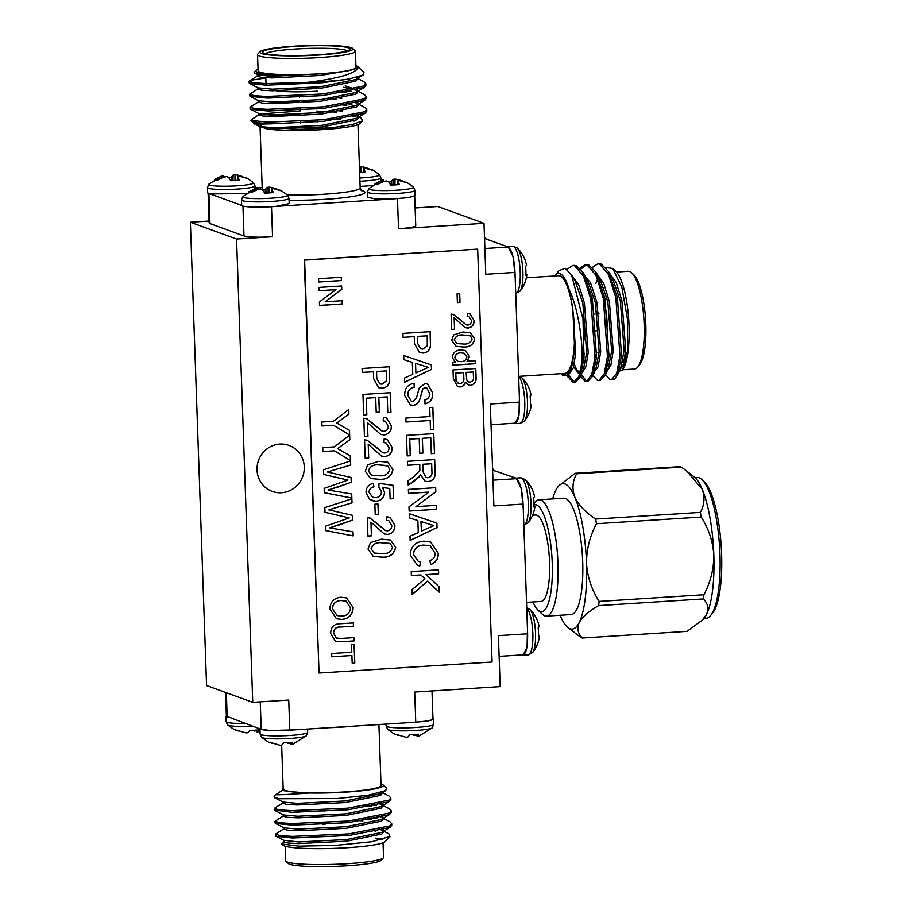 <?xml version="1.0" encoding="UTF-8"?>
<svg xmlns="http://www.w3.org/2000/svg" width="912" height="912" viewBox="0 0 912 912"><rect width="100%" height="100%" fill="white"/><g stroke="black" fill="none" stroke-linecap="round" stroke-linejoin="round"><path stroke-width="1.37" d="M484.888 248.52L508.132 247.038C511.871 249.706 514.163 258.164 515.018 272.414L485.777 274.273L483.998 223.303L437.828 206.511L415.131 207.947M271.502 206.705L272.551 236.755L236.561 239.035L190.391 222.243L206.568 685.55L252.749 702.343L288.739 700.063L289.788 730.17C275.732 730.9 266.201 730.637 261.22 729.383L226.381 716.194M208.916 193.663L209.965 223.588L243.983 235.969L242.945 206.044M209.965 223.588A23.313 2.508 178 0 1 209.156 222.973L208.118 193.378M209.087 221.046L190.391 222.243M262.177 187.496L255.052 187.952M275.584 206.397L393.448 198.896M432.961 718.622L433.439 719.112L428.572 720.833L415.872 722.201L289.788 730.159M432.174 718.519C434.591 719.933 429.119 721.141 415.758 722.156L411.13 722.441M492.97 480.168L516.226 478.686C519.965 481.365 522.257 489.824 523.112 504.062L527.626 633.794C527.774 647.782 526.019 654.77 522.371 654.748M515.006 272.414L519.544 402.135C519.68 416.134 517.925 423.111 514.277 423.088M484.534 238.442L508.121 247.038M611.941 379.734A58.288 14.9 -93.6 0 0 612.625 379.745A58.288 14.9 -93.6 0 0 614.791 378.959L617.709 374.57L621.505 355.429L617.401 297.643L608.464 271.468L601.156 264.035L598.489 263.91M587.932 282.994L587.339 285.946M592.754 371.344L593.142 372.301M599.629 380.475L605.215 375.368L609.011 356.216L604.907 298.441L595.969 272.266L588.65 264.833L586.769 264.583L580.762 269.12M580.249 372.142L580.648 373.099M581.263 374.49L586.45 381.056L587.909 381.319L592.72 376.166L596.516 357.014L592.401 299.239L583.475 273.064L576.156 265.62L573.5 265.495M568.541 374.809L573.956 381.843L575.415 382.117L580.226 376.952L584.011 357.812L583.007 319.166A58.288 14.9 86.4 0 1 582.095 361.54C582.962 340.233 577.775 307.253 569.225 289.685A51.289 13.11 -93.6 0 0 555.089 275.435A51.289 13.11 -93.6 0 0 554.678 275.971M605.511 374.661L609.877 379.563L611.348 379.837L616.74 373.133L619.943 355.52L615.839 297.745L608.498 274.592L599.594 264.138L597.725 263.887L592.424 267.387M586.975 280.474L586.37 283.096M583.771 331.592L584.489 339.88M593.017 375.459L597.383 380.361L598.831 380.623L604.234 373.943L607.449 356.318L603.345 298.543L596.003 275.378L587.089 264.925L585.23 264.685L579.918 268.185M580.511 376.257L584.888 381.148L586.359 381.421L591.74 374.718L594.955 357.116L590.839 299.33L583.498 276.176L574.594 265.723L572.713 265.483L567.127 269.382M567.458 375.938L572.394 381.946L573.853 382.219L578.835 376.61L582.095 361.54M612.739 268.493L615.988 271.571A51.289 13.11 86.4 0 1 628.721 319.713A51.289 13.11 86.4 0 1 622.543 369.941L627.593 350.687L627.41 318.676L621.824 287.143L612.739 268.493L605.682 267.444M619.077 371.332L622.543 369.941M608.737 275.105A48.963 12.517 86.4 0 1 609.376 274.238M618.781 370.01L619.054 369.998A48.963 12.517 86.4 0 1 618.781 370.01A48.963 12.517 86.4 0 1 617.709 369.907M622.679 369.77L634.524 369.018A48.963 12.517 -93.6 0 0 637.716 367.069A48.963 12.517 -93.6 0 0 643.906 319.36A48.963 12.517 -93.6 0 0 631.72 272.825A48.963 12.517 -93.6 0 0 628.311 271.286L616.466 272.038M631.72 272.825L633.954 274.934A46.626 11.924 86.4 0 1 645.559 319.257A46.626 11.924 86.4 0 1 639.665 364.686L637.716 367.069M614.791 378.959L613.309 379.004M560.891 373.692A51.289 13.11 -93.6 0 0 561.359 374.171A51.289 13.11 -93.6 0 0 572.656 362.965L574.526 345.397L572.747 308.062L569.225 289.685M526.361 277.772L558.577 275.72A48.963 12.517 86.4 0 1 559.991 275.937A48.963 12.517 86.4 0 1 574.332 326.507A48.963 12.517 86.4 0 1 564.79 373.441L519.658 376.314M483.998 223.303L398.521 228.741L397.472 198.702M236.561 239.035L252.749 702.343M415.758 722.156L414.698 692.048L500.186 686.611L498.397 635.653L527.638 633.794M523.112 504.062L493.871 505.921L490.314 403.993L519.544 402.135M281.5 492.731A24.476 23.518 110 0 0 303.97 471.743A24.476 23.518 110 0 0 289.013 445.398A24.476 23.518 110 0 0 258.541 460.366A24.476 23.518 110 0 0 272.278 491.408A24.476 23.518 110 0 0 281.5 492.731M477.671 249.136L304.255 260.011L319.04 673.01L492.081 662.009L477.671 249.136L304.619 260.137L319.04 673.01M572.656 362.965L570.262 371.708L562.579 375.322L561.359 374.171M555.089 275.435L559.01 270.647L565.144 268.276L571.596 274.934L583.007 319.166M606.754 362.554A41.496 10.613 -93.6 0 0 608.623 360.092M599.834 280.588A41.496 10.613 -93.6 0 0 599.537 280.6A41.496 10.613 -93.6 0 0 598.363 280.942M592.105 297.836A41.496 10.613 -93.6 0 0 591.592 303.08M595.433 347.962A41.496 10.613 -93.6 0 0 596.813 352.579M596.528 356.877A36.833 9.416 86.4 0 1 595.137 354.688M589.802 294.724A36.833 9.416 86.4 0 1 590.623 291.715M602.98 296.867A36.833 9.416 86.4 0 1 607.289 326.382M597.223 311.585A10.727 2.747 86.4 0 1 598.933 313.477M617.413 370.99L619.282 369.748M617.709 374.57L620.958 366.852L624.15 350.254L620.331 300.835L612.659 278.707L608.464 271.468M610.584 275.618L607.574 272.768M598.42 277.145L595.832 283.472M595.684 355.646L596.391 358.405M604.918 371.788L606.788 370.534M605.215 375.368L608.464 367.65L611.644 351.052L607.837 301.633L600.164 279.505L595.969 272.266M598.09 276.416L595.08 273.566M585.926 277.932L585.059 279.676M582.905 355.213L583.885 359.191M592.424 372.575L594.293 371.332M592.72 376.166L595.969 368.448L599.15 351.85L595.342 302.419L587.67 280.303L583.475 273.064M585.595 277.214L582.574 274.364M573.637 366.681L578.345 373.19L579.576 373.418L581.799 372.13M580.226 376.952L583.463 369.235L586.655 352.636L582.848 303.217L575.176 281.09L571.596 274.934M570.262 371.708L574.161 353.434L574.526 345.397M619.294 370.796L623.352 364.435L625.712 350.162L621.893 300.732L616.204 282.503L609.182 272.699M599.116 278.776L598.295 280.759M606.799 371.594L610.858 365.233L613.206 350.949L609.398 301.53L603.71 283.301L596.676 273.497M586.621 279.574L585.8 281.557M583.361 349.649L584.273 354.244M593.632 372.529L598.112 366.795L600.712 351.747L596.904 302.328L590.474 282.526L582.061 273.429M574.252 364.116L576.68 369.634L580.351 373.247M581.81 373.179L585.857 366.818L588.217 352.545L584.41 303.115L578.71 284.886L571.687 275.082M569.077 374.045L573.272 367.889L575.723 353.332L572.747 308.062M485.127 238.659A22.469 5.746 -93.6 0 0 484.489 237.382M506.89 246.582L508.109 246.571L513.217 257.024L515.189 277.18M526.612 275.663L526.851 274.774C526.087 280.953 523.796 286.414 519.977 291.179L519.977 291.179A22.469 5.746 -93.6 0 0 522.793 269.325A22.469 5.746 -93.6 0 0 517.229 247.996L512.521 246.149L507.585 246.457M525.905 274.751L526.851 274.774L525.882 275.356A16.291 4.161 -93.6 0 0 525.563 266.407L526.52 265.312L526.201 263.842M519.384 397.37L518.962 415.633L514.972 423.658L513.741 423.271M531.377 404.518C530.613 410.674 528.322 416.146 524.503 420.911L524.503 420.911A22.469 5.746 -93.6 0 0 527.318 399.046A22.469 5.746 -93.6 0 0 521.755 377.716L518.643 375.995M531.137 405.384L531.388 404.495L530.408 405.088A16.291 4.161 -93.6 0 0 530.1 396.127L531.058 395.044L530.727 393.574M531.388 404.495L530.431 404.472M576.623 473.784L681.344 467.126A82.684 21.136 -93.6 0 0 679.999 466.648L575.29 473.305A82.684 21.136 86.4 0 1 576.623 473.784C572.508 481.217 571.915 489.003 574.834 497.143A72.857 18.628 -93.6 0 0 558.896 485.743A72.857 18.628 -93.6 0 0 555.841 490.234A72.857 18.628 -93.6 0 0 552.672 498.921M596.459 523.716L701.168 517.058A82.684 21.136 -93.6 0 0 700.348 512.396L595.627 519.053A82.684 21.136 86.4 0 1 596.459 523.716C589.836 536.131 586.519 549.32 586.507 563.285A72.857 18.628 -93.6 0 0 574.834 497.143C578.744 505.248 585.686 512.555 595.627 519.053M598.66 605.591L703.369 598.933A82.684 21.136 -93.6 0 0 703.882 594.761L599.173 601.418A82.684 21.136 86.4 0 1 598.66 605.591C589.095 611.04 582.608 616.683 579.211 622.531A72.857 18.628 -93.6 0 0 586.507 563.285C587.488 577.193 591.706 589.904 599.173 601.418M703.369 598.933C707.906 603.47 708.955 608.635 706.526 614.437L702.115 620.297L687.078 631.366L582.358 638.024A82.684 21.136 86.4 0 1 581.024 637.534L567.902 627.536A72.857 18.628 -93.6 0 0 579.211 622.531C576.772 628.334 577.832 633.498 582.358 638.024M701.168 517.058C708.635 528.572 712.853 541.283 713.834 555.191C713.822 569.156 710.505 582.346 703.882 594.761M681.344 467.126L686.804 471.139L702.149 489.049C705.067 497.188 704.463 504.974 700.348 512.396M575.29 473.305L558.896 485.743M534.01 503.663L535.287 502.102A58.288 14.9 86.4 0 1 539.083 499.787L563.821 498.214A58.288 14.9 86.4 0 1 582.711 561.906A58.288 14.9 86.4 0 1 571.22 614.551L546.482 616.124A58.288 14.9 86.4 0 1 542.412 614.3L537.943 610.082A53.626 13.714 -93.6 0 0 552.25 563.32A53.626 13.714 -93.6 0 0 534.01 504.883M560.071 615.258A72.857 18.628 -93.6 0 0 560.219 615.623A72.857 18.628 -93.6 0 0 567.902 627.536M492.617 470.102L516.203 478.23L521.311 488.672L523.283 508.828M514.961 478.241L516.215 478.686M499.126 656.366L522.861 654.862M493.221 470.318A22.469 5.746 -93.6 0 0 492.583 469.03M534.706 507.311L534.945 506.422C534.17 512.601 531.878 518.073 528.059 522.838L528.059 522.838A22.469 5.746 -93.6 0 0 530.887 500.973A22.469 5.746 -93.6 0 0 525.323 479.644L520.615 477.797L515.679 478.116M533.987 506.399L534.945 506.422L533.965 507.015A16.291 4.161 -93.6 0 0 533.657 498.055L534.614 496.972L534.284 495.501M527.478 629.029L527.056 647.292L523.066 655.306L521.835 654.93M539.231 637.043L539.471 636.154C538.707 642.333 536.416 647.794 532.597 652.559L532.597 652.559A22.469 5.746 -93.6 0 0 535.412 630.705A22.469 5.746 -93.6 0 0 529.849 609.376L526.726 607.643M538.525 636.12L539.471 636.154L538.502 636.736A16.291 4.161 -93.6 0 0 538.183 627.775L539.14 626.692L538.821 625.222M532.961 601.977A53.626 13.714 -93.6 0 0 537.943 610.082M532.631 515.2L535.538 515.018A43.32 11.069 86.4 0 1 549.571 562.351A43.32 11.069 86.4 0 1 541.033 601.464L526.543 602.387M539.083 499.787A58.288 14.9 86.4 0 1 557.973 563.479A58.288 14.9 86.4 0 1 546.482 616.124M686.804 471.139L694.454 477.124A72.857 18.628 86.4 0 1 702.149 489.049A72.857 18.628 86.4 0 1 713.834 555.191A72.857 18.628 86.4 0 1 706.526 614.437A72.857 18.628 86.4 0 1 703.471 618.917L702.115 620.297M703.984 618.37L706.059 618.245A70.52 18.035 -93.6 0 0 710.665 615.429A70.52 18.035 -93.6 0 0 719.967 554.542A70.52 18.035 -93.6 0 0 702.035 479.678A70.52 18.035 -93.6 0 0 697.11 477.478L695.035 477.603M702.035 479.678L704.269 481.787A68.195 17.431 86.4 0 1 721.609 554.177A68.195 17.431 86.4 0 1 712.614 613.058L710.665 615.429M276.541 834.936L275.481 835.791L275.948 836.293L292.57 837.991L348.794 835.517L389.823 827.515L391.761 825.292L391.453 824.494M371.777 819.535L365.404 818.965M276.085 822.077L275.036 822.92L275.504 823.422L292.125 825.121L348.338 822.647L389.378 814.644L391.305 812.421L391.009 811.623M371.332 806.664L364.948 806.094M283.096 802.925L274.991 807.884L274.58 810.061L291.669 812.25L347.894 809.776L388.922 801.773L390.86 799.55L390.564 798.752M274.352 796.803L274.603 797.681L279.767 798.73A58.288 6.259 178 0 1 274.102 796.244A58.288 6.259 178 0 1 274.421 795.56L282.652 790.054M283.997 828.666L275.424 834.184L280.007 835.597L292.513 836.384L348.737 833.91L389.766 825.907L391.704 823.684L389.789 821.655L383.382 818.315M376.895 818.531L371.72 817.927M283.552 815.795L274.979 821.313L279.562 822.738L292.068 823.513L348.281 821.039L389.321 813.037L391.248 810.814L389.344 808.784L382.926 805.444M376.451 805.661L371.275 805.057M274.523 808.442L279.106 809.867L291.612 810.643L347.837 808.169L388.865 800.166L390.803 797.943L388.888 795.914L382.481 792.574M375.413 838.174A51.289 5.518 178 0 1 382.789 839.473M389.971 836.441L385.035 841.673A51.289 5.518 178 0 1 334.248 848.365A51.289 5.518 178 0 1 283.108 845.23L281.751 843.976L299.147 846.142L335.548 845.401L371.879 841.708L389.971 836.441L388.865 833.807L383.827 831.185M375.425 838.618A48.963 5.267 178 0 1 381.284 839.849M285.182 846.211L285.684 860.78A48.963 5.267 -2 0 0 285.992 861.338A48.963 5.267 -2 0 0 334.795 864.337A48.963 5.267 -2 0 0 383.279 857.941A48.963 5.267 -2 0 0 383.553 857.371L383.04 842.791M383.279 857.941L381.045 860.312A46.626 5.016 178 0 1 334.875 866.4A46.626 5.016 178 0 1 288.386 863.55L285.992 861.338M284.453 841.537L281.751 843.976M283.13 787.672L282.401 788.595C281.614 790.054 285.445 791.206 293.903 792.026L309.271 792.984A51.289 5.518 -2 0 0 361.494 790.772A51.289 5.518 -2 0 0 383.051 784.89A51.289 5.518 -2 0 0 380.988 783.91M282.401 788.595L282.321 790.453L293.903 792.026M378.913 724.504L381.045 785.551A48.963 5.267 178 0 1 344.873 791.901A48.963 5.267 178 0 1 283.176 788.971L281.648 745.07M383.051 784.89L386.483 788.059L385.673 790.624L368.288 795.207L336.995 798.559L279.767 798.73M277.419 794.021C271.582 795.264 282.196 794.922 309.271 792.984M322.768 824.551A10.727 1.151 178 0 1 324.991 823.901M354.711 820.367A36.833 3.956 178 0 1 362.908 820.937M296.788 825.178L296.765 825.212A36.833 3.956 178 0 1 296.788 825.178A36.833 3.956 178 0 1 300.835 823.604M323.327 824.516A10.727 1.151 178 0 1 325.003 824.14M383.519 830.41L383.576 832.018L381.923 833.99L346.822 841.149L298.726 843.589L288.032 843.03L284.111 841.936L284.054 840.328L298.669 841.97L346.765 839.542L381.866 832.382L390.097 827.344M383.393 829.931L382.025 828.677M297.266 824.824L293.675 825.166M275.504 823.422L283.94 827.811L298.224 829.111L346.321 826.671L381.421 819.512L389.652 814.484M382.949 817.061L381.581 815.807M324.524 810.7L293.231 812.296M275.048 810.551L283.495 814.94L297.768 816.24L345.865 813.8L380.965 806.653L389.207 801.614M382.504 804.19L381.125 802.936M274.603 797.681L283.051 802.07L297.323 803.369L345.42 800.941L380.521 793.782L385.673 790.624M382.082 830.285L379.677 829.259M283.609 827.458L283.666 829.065L287.588 830.159L298.281 830.718L346.378 828.29L381.467 821.131L383.131 819.147L383.074 817.54M381.638 817.414L379.221 816.388M283.165 814.587L283.222 816.194L287.132 817.289L297.825 817.847L345.922 815.419L381.022 808.26L382.675 806.276L382.618 804.669M381.182 804.544L378.776 803.529M282.709 801.716L282.766 803.324L286.687 804.418L297.38 804.977L345.477 802.549L380.578 795.389L382.231 793.406L382.174 791.798M432.288 727.799L418.676 736.212L417.092 736.417L418.562 734.228A16.291 1.756 -2 0 1 409.864 734.787L407.915 736.999L406.068 737.261L396.207 734.411A16.291 1.756 -2 0 1 394.144 733.909L387.668 729.361A22.469 2.417 -2 0 0 387.668 729.349A22.469 2.417 -2 0 0 410.047 730.717A22.469 2.417 -2 0 0 432.299 727.799L433.633 724.356L433.439 719.112M398.202 735.323L395.386 734.274M417.4 734.901L414.436 735.403L412.543 734.673M417.092 736.417L416.841 734.388M414.436 735.403L414.367 734.57M294.416 729.874L269.849 730.501L259.966 728.939L260.125 734.023A23.78 2.554 -2 0 0 290.096 735.448A23.78 2.554 -2 0 0 307.663 732.37L307.549 729.041M306.318 735.813L292.706 744.226L291.133 744.431L292.592 742.243A16.291 1.756 -2 0 1 283.894 742.79L281.945 745.013L280.098 745.275L270.237 742.425A16.291 1.756 -2 0 1 268.174 741.912L261.698 737.363A22.469 2.417 -2 0 0 261.698 737.363A22.469 2.417 -2 0 0 284.077 738.731A22.469 2.417 -2 0 0 306.329 735.802L307.663 732.37M272.232 743.337L269.416 742.288M291.441 742.904L288.466 743.417L286.573 742.687M291.133 744.431L290.871 742.402M288.466 743.417L288.397 742.585M228.445 717.47L225.925 716.399L226.37 715.874M260.034 731.39L257.104 732.051L258.575 729.862A16.291 1.756 -2 0 1 249.877 730.421L247.927 732.632L246.069 732.895L236.208 730.045A16.291 1.756 -2 0 1 234.145 729.532L227.669 724.983A22.469 2.417 -2 0 0 227.669 724.983A22.469 2.417 -2 0 0 252.578 726.248M238.214 730.957L235.399 729.908M257.412 730.523L254.448 731.036L252.556 730.307M257.104 732.051L256.853 730.022M254.448 731.036L254.38 730.204M414.709 196.126L415.747 225.72A23.313 2.508 178 0 1 398.521 228.741M272.551 236.755A23.313 2.508 178 0 1 243.983 235.969M403.834 359.693L403.685 355.486L431.376 364.914L431.524 369.383L404.62 382.276L404.472 378.07L412.76 374.342L412.349 362.36L403.834 359.693L412.349 362.36M331.786 656.8L331.672 653.494L351.793 652.217L351.53 644.716L354.152 644.545L354.791 662.864L352.169 663.024L351.907 655.523L331.786 656.8M407.197 455.909L406.478 435.366L433.77 433.633L434.465 453.458L431.319 453.652L430.76 437.794L422.359 438.33L422.883 453.104L419.725 453.31L419.212 438.535L409.762 439.139L410.343 455.715L407.197 455.909L410.343 455.715M408.508 493.392L408.371 489.425L435.662 487.692L435.811 491.876L415.906 506.639L436.278 505.351L436.415 509.306L409.123 511.051L408.975 506.855L428.868 492.092L408.508 493.392M329.825 609.068C330.235 602.023 333.895 598.078 340.803 597.235L346.583 597.941L353.161 607.597C352.705 614.802 348.931 618.746 341.84 619.442L336.494 618.746L329.825 609.068M318.698 282.025L318.584 278.719L341.327 277.271L341.441 280.577L318.698 282.025M452.854 365.153L452.751 362.144L455.259 361.984L452.295 357.561C452.945 352.727 455.726 350.185 460.64 349.912L465.2 350.482L469.498 356.444L467.092 361.232L475.494 360.707L475.597 363.706L452.854 365.153M453.104 314.287L466.192 324.797L467.936 325.071C470.307 324.604 471.481 323.099 471.458 320.568L469.019 316.612L467.229 316.384L467.411 313.363L470.022 313.831L474.092 320.465C474.137 324.786 472.131 327.328 468.061 328.069L465.211 327.647L454.119 317.775L454.529 329.232L451.611 329.414L451.075 314.104L453.845 314.526M323.68 474.457L323.509 469.771L350.561 460.959L350.698 465.052L327.419 471.994L351.131 477.5L351.302 482.277L328.046 490.018L351.713 493.985L351.85 498.077L324.319 492.731L324.159 488.365L347.917 480.088L323.68 474.457L344.314 479.245M321.982 425.972L321.845 422.017L333.404 421.276L348.76 409.465L348.92 414.151L336.802 423.054L349.49 430.361L349.649 435.047L333.541 425.243L321.982 425.972M369.713 517.902L385.423 530.522L387.497 530.841C390.347 530.282 391.761 528.481 391.738 525.437L388.808 520.695L386.654 520.421L386.882 516.796L390.005 517.355L394.885 525.312C394.953 530.51 392.536 533.543 387.657 534.443L384.226 533.942L370.933 522.086L371.412 535.834L367.912 536.062L367.274 517.685L370.591 518.187M366.043 492.56C366.1 487.453 368.562 484.386 373.43 483.337L373.909 486.917C370.888 487.498 369.314 489.311 369.189 492.389L372.598 497.257L375.744 497.644C379.438 497.371 381.341 495.364 381.444 491.625L378.822 486.974L379.05 483.349L393.14 485.332L393.608 498.67L390.108 498.898L389.743 488.501L382.63 487.521L384.625 492.423C384.18 497.747 381.33 500.677 376.075 501.235L369.599 499.491L366.043 492.56M411.369 575.552L411.232 571.585L438.524 569.852L438.672 573.819L426.098 574.617L439.117 586.769L439.31 592.196L427.489 581.172L412.042 594.647L411.871 589.768L424.958 578.824L420.82 574.948L411.369 575.552M409.363 517.891L409.214 513.684L436.894 523.112L437.053 527.581L410.149 540.474L410.001 536.267L418.289 532.54L417.867 520.558L409.363 517.891L417.867 520.558M366.236 418.448L381.946 431.057L384.02 431.376C386.87 430.817 388.284 429.016 388.261 425.972L385.331 421.241L383.177 420.956L383.405 417.331L386.528 417.901L391.419 425.858C391.476 431.045 389.071 434.089 384.18 434.978L380.76 434.477L367.456 422.632L367.935 436.381L364.435 436.597L363.797 418.22L367.114 418.733M367.707 464.767L378.788 461.324L387.703 462.167L392.935 469.463C391.544 476.429 387.041 479.735 379.426 479.347L370.466 478.481L365.29 471.219L367.707 464.767M457.391 302.567L457.083 293.858L459.716 293.687L460.013 302.396L457.391 302.567M366.989 440.063L382.698 452.683L384.784 453.002C387.623 452.443 389.036 450.642 389.025 447.598L386.095 442.867L383.929 442.582L384.157 438.957L387.281 439.527L392.171 447.473C392.228 452.671 389.823 455.715 384.944 456.604L381.512 456.103L368.209 444.247L368.687 457.995L365.188 458.223L364.549 439.846L367.878 440.348M363.683 414.983L362.965 394.44L390.256 392.707L390.952 412.52L387.805 412.726L387.247 396.868L378.845 397.404L379.369 412.178L376.211 412.372L375.698 397.598L366.248 398.202L366.829 414.778L363.683 414.983M413.444 554.519L418.357 561.416L420.557 561.963L419.794 565.987L417.491 565.36L410.309 555.089C410.742 546.413 415.325 541.762 424.057 541.158L430.646 541.99L438.296 553.231C438.353 558.794 435.833 562.567 430.749 564.574L429.78 560.652C433.314 559.444 435.104 556.981 435.138 553.242L430.133 545.855L424.205 545.125C417.81 545.182 414.219 548.317 413.444 554.519L418.3 561.393M362.201 372.449L362.064 368.494L389.356 366.761L389.606 381.262C388.865 385.468 386.403 387.76 382.242 388.159L378.594 387.668L373.635 378.628L373.396 371.743L362.201 372.449M375.231 514.642L374.866 504.199L378.013 503.994L378.377 514.448L375.231 514.642M370.42 542.606L381.512 539.163L390.427 540.007L395.66 547.291C394.258 554.268 389.755 557.563 382.139 557.186L373.19 556.32L368.015 549.058L370.42 542.606M322.871 451.565L322.734 447.598L334.305 446.857L349.661 435.229L349.82 439.744L337.691 448.636L350.379 455.943L350.55 460.64L334.442 450.824L322.871 451.565M324.991 512.293L324.832 507.608L351.884 498.796L352.021 502.888L328.73 509.842L352.454 515.348L352.625 520.114L329.369 527.854L353.035 531.821L353.172 535.914L325.63 530.567L325.481 526.201L349.239 517.925L324.991 512.293M453.697 334.875L462.943 332.002L470.364 332.709L474.73 338.785C473.567 344.599 469.805 347.335 463.467 347.027L456 346.298L451.691 340.244L453.697 334.875M453.332 378.754L453.025 369.953L475.768 368.516L476.075 377.283C476.429 381.74 474.559 384.454 470.444 385.4L468.494 385.115L465.428 382.196C464.71 385.046 462.954 386.631 460.15 386.962L457.539 386.608L453.332 378.754M319.006 290.734L318.892 287.428L341.635 285.98L341.749 289.48L325.174 301.781L342.148 300.698L342.262 304.004L319.519 305.452L319.394 301.952L335.969 289.651L319.006 290.734M340.974 638.457L353.913 637.636L354.027 640.942L340.94 641.774L335.297 641.261L330.68 633.452C330.748 627.068 333.963 623.831 340.313 623.751L353.4 622.919L353.514 626.225L340.575 627.046C336.254 626.84 333.929 628.824 333.587 633.008L336.311 638.058L340.974 638.457M407.527 465.28L407.379 461.312L434.682 459.58L435.104 471.778C435.685 477.421 433.348 480.715 428.07 481.673L425.152 481.297L420.478 474.685L415.598 480.157L408.223 485.241L408.063 480.692L413.706 476.828L419.851 470.524L419.771 464.504L407.527 465.28M406.011 422.039L405.874 418.072L430.019 416.533L429.7 407.527L432.858 407.333L433.622 429.313L430.475 429.506L430.156 420.5L406.011 422.039M403.058 337.349L402.922 333.393L430.213 331.649L430.464 346.161C429.723 350.368 427.261 352.659 423.1 353.058L419.452 352.568L414.493 343.528L414.253 336.642L403.058 337.349L414.253 336.642M404.746 395.637C404.438 388.637 407.561 384.511 414.128 383.234L414.265 387.201C409.978 388.045 407.846 390.724 407.881 395.261L411.255 401.143L412.874 401.371L416.453 398.145L419.132 388.159L424.889 383.633L427.591 384.02L432.698 392.924C433.04 398.886 430.475 402.523 425.015 403.856L424.878 399.889C428.23 399.091 429.791 396.891 429.552 393.277L426.679 387.771L422.906 388.751L419.623 400.037C418.494 403.184 416.351 404.951 413.193 405.327L410.32 404.917L404.746 395.637M459.591 293.698L460.013 302.396M459.899 302.351L457.391 302.51M387.646 462.145L392.935 469.463M392.821 469.418C391.419 476.395 386.916 479.689 379.301 479.302L379.426 479.347M379.301 479.302L370.409 478.458M387.668 465.952L378.811 464.892C373.418 464.333 369.93 466.363 368.323 470.968L371.526 475.186M386.756 465.519L378.925 464.938C373.544 464.379 370.055 466.408 368.448 471.014L371.583 475.209L379.301 475.745C384.716 476.292 388.204 474.251 389.789 469.623L387.794 465.998M368.687 457.995L368.209 444.247M368.573 457.949L365.188 458.166M366.875 440.017L375.003 446.048M374.878 446.002L382.641 452.66M386.027 442.844L383.941 442.537M387.224 439.504L392.171 447.473M392.046 447.427C392.114 452.626 389.698 455.669 384.818 456.559L384.944 456.604M384.818 456.559L381.444 456.08M367.935 436.381L367.456 422.632M367.81 436.335L364.435 436.552M366.111 418.403L374.239 424.433M374.125 424.388L381.889 431.034M385.274 421.219L383.188 420.911M386.471 417.878L391.419 425.858M391.294 425.813C391.362 431 388.945 434.044 384.066 434.933L384.18 434.978M384.066 434.933L380.692 434.454M390.142 392.707L390.952 412.52M390.826 412.475L387.805 412.669M378.845 397.404L387.247 396.868M378.731 397.358L379.369 412.178M379.244 412.133L376.211 412.327M366.248 398.202L375.698 397.598M366.134 398.156L366.829 414.778M366.715 414.732L363.683 414.926M436.78 523.066L437.053 527.581M436.928 527.535L410.149 540.383M428.72 523.944L420.945 521.504L421.401 531.149L433.827 525.551L421.059 521.55L421.401 531.149M433.827 525.551L430.293 524.605M420.432 561.94L419.794 565.987M419.68 565.942L417.434 565.337M430.578 541.967L438.296 553.231M438.182 553.185C438.227 558.748 435.708 562.533 430.624 564.528M430.076 545.832L424.205 545.125M424.091 545.08C417.685 545.137 414.094 548.272 413.318 554.473M438.41 569.863L438.672 573.819M438.547 573.773L426.098 574.617M425.972 574.571L439.117 586.769M439.003 586.724L439.185 592.082M412.03 594.51L427.489 581.172M411.369 575.495L420.82 574.948M389.23 366.761L389.606 381.262M389.481 381.216C388.74 385.423 386.289 387.714 382.117 388.113L382.242 388.159M382.117 388.113L378.537 387.646M362.201 372.404L373.396 371.743M376.656 378.275L379.654 383.906L381.991 384.203L386.449 380.885L386.346 370.922L376.428 371.503L376.656 378.275L379.597 383.884M386.346 370.922L376.542 371.537L376.781 378.32M373.316 483.36L373.909 486.917M373.783 486.871C370.762 487.453 369.189 489.277 369.075 492.343L369.189 492.389M369.075 492.343L372.541 497.234M393.026 485.321L393.608 498.67M393.482 498.625L390.108 498.841M382.63 487.521L389.743 488.501M382.504 487.475L384.625 492.423M384.499 492.377C384.055 497.701 381.205 500.642 375.949 501.19L376.075 501.235M375.949 501.19L371.822 500.665M377.899 504.005L378.377 514.448M378.252 514.402L375.231 514.596M371.412 535.834L370.933 522.086M371.287 535.789L367.912 536.005M369.588 517.856L377.716 523.887M377.591 523.841L385.354 530.499M388.751 520.684L386.654 520.376M389.948 517.343L394.885 525.312M394.771 525.266C394.828 530.465 392.422 533.509 387.532 534.398L387.657 534.443M387.532 534.398L384.169 533.919M390.359 539.984L395.66 547.291M395.534 547.257C394.144 554.222 389.629 557.528 382.014 557.141L382.139 557.186M382.014 557.141L373.122 556.297M390.382 543.791L381.524 542.731C376.143 542.173 372.643 544.202 371.036 548.807L374.239 553.025M389.481 543.358L381.649 542.765C376.268 542.218 372.769 544.247 371.161 548.853L374.308 553.048L382.025 553.584C387.429 554.131 390.929 552.079 392.502 547.462L390.507 543.837M348.646 409.556L348.92 414.151M348.806 414.116L336.802 423.054M336.676 423.008L349.49 430.361M349.364 430.316L349.535 434.978M321.982 425.927L333.541 425.243M349.547 435.32L349.82 439.744M349.695 439.698L337.691 448.636M337.577 448.59L350.379 455.943M350.265 455.897L350.425 460.56M322.871 451.508L334.442 450.824M350.436 460.993L350.698 465.052M350.584 465.006L327.419 471.994M351.017 477.478L351.302 482.277M351.177 482.231L337.771 487.156M337.645 487.111L328.046 490.018M351.587 493.962L351.85 498.077M351.736 498.032L324.307 492.708M344.189 479.21L347.917 480.088M351.758 498.83L352.021 502.888M351.907 502.843L328.73 509.842M352.34 515.314L352.625 520.114M352.499 520.068L339.093 524.993M338.968 524.947L329.369 527.854M352.91 531.799L353.172 535.914M353.058 535.868L325.63 530.545M324.991 512.282L349.239 517.925M454.529 329.232L454.119 317.775M454.404 329.186L451.611 329.369M452.99 314.241L459.785 319.28M459.659 319.234L466.135 324.775M468.962 316.601L467.229 316.339M469.954 313.808L474.092 320.465M473.966 320.42C474.023 324.74 472.017 327.283 467.947 328.024L468.061 328.069M467.947 328.024L465.143 327.625M470.307 332.686L474.73 338.785M474.605 338.74C473.442 344.554 469.691 347.301 463.342 346.982L463.467 347.027M463.342 346.982L455.943 346.275M470.318 335.855L462.931 334.966C458.451 334.51 455.533 336.197 454.199 340.039L456.878 343.55M469.566 335.502L463.057 335.012C458.565 334.556 455.658 336.243 454.313 340.073L456.935 343.573L463.364 344.018C467.879 344.474 470.786 342.775 472.108 338.911L470.432 335.901M465.131 350.459L469.498 356.444M469.384 356.398L467.092 361.232M475.38 360.707L475.597 363.706M475.483 363.66L452.854 365.096M464.185 353.252L460.628 352.864C457.322 352.887 455.384 354.483 454.814 357.652L457.539 361.266M466.887 356.809L464.254 353.275L460.754 352.91C457.436 352.933 455.498 354.529 454.928 357.698L457.607 361.277L460.834 361.631C464.276 361.676 466.294 360.069 466.887 356.809M475.654 368.516L475.95 377.237C476.303 381.695 474.434 384.408 470.33 385.354L470.444 385.4M470.33 385.354L468.437 385.092M460.15 386.962L460.024 386.916C462.829 386.585 464.584 385.001 465.314 382.151L465.428 382.196M460.024 386.916L457.482 386.585M456.011 380.589L458.371 383.428L460.081 383.656C463.022 382.983 464.265 381.022 463.82 377.75L463.638 372.598L455.647 373.054L456.011 380.589L458.303 383.405M466.67 380.008L468.551 381.934L470.056 382.117C472.849 381.467 473.966 379.574 473.419 376.439L473.26 371.982L466.135 372.381L466.67 380.008L468.494 381.911M473.26 371.982L466.26 372.427L466.796 380.053M463.638 372.598L455.761 373.099L456.137 380.635M341.213 277.282L341.441 280.577M341.316 280.531L318.698 281.968M341.51 285.992L341.749 289.48M341.635 289.435L325.174 301.781M342.023 300.709L342.262 304.004M342.137 303.958L319.519 305.395M318.995 290.677L335.969 289.651M346.514 597.919L353.161 607.597M353.035 607.563C352.579 614.756 348.806 618.712 341.715 619.396L341.84 619.442M341.715 619.396L336.425 618.724M345.956 601.065L340.757 600.495C335.582 600.883 332.777 603.664 332.333 608.851L337.132 615.589M350.527 607.791L346.013 601.088L340.883 600.541C335.707 600.917 332.903 603.698 332.447 608.885L337.189 615.611L341.749 616.136C347.073 615.851 350.003 613.069 350.527 607.791M353.788 637.648L354.027 640.942M353.902 640.897L340.94 641.774M340.814 641.729L335.228 641.239M353.275 622.93L353.514 626.225M353.389 626.179L340.461 627C336.14 626.795 333.803 628.778 333.461 632.962L333.587 633.008M333.461 632.962L336.254 638.035M435.537 487.692L435.811 491.876M435.685 491.83L415.906 506.639M436.153 505.351L436.415 509.306M436.289 509.272L409.123 510.994M408.508 493.335L428.868 492.092M434.557 459.591L434.978 471.732C435.571 477.375 433.223 480.67 427.956 481.627L428.07 481.673M427.956 481.627L425.095 481.274M419.212 476.953L420.478 474.685M419.087 476.908L408.211 485.116M407.516 465.234L419.771 464.504M423.065 471.789L425.972 477.443L427.853 477.717C430.806 477.158 432.174 475.3 431.957 472.12L431.672 463.741L422.803 464.254L423.065 471.789L425.915 477.421M431.672 463.741L422.917 464.299L423.179 471.835M433.656 433.645L434.465 453.458M434.34 453.412L431.319 453.606M422.359 438.33L430.76 437.794M422.245 438.284L422.883 453.104M422.758 453.059L419.725 453.253M409.762 439.139L419.212 438.535M409.648 439.094L410.229 455.669M432.733 407.333L433.622 429.313M433.496 429.267L430.475 429.461M406.011 421.982L430.156 420.5M354.038 644.556L354.791 662.864M354.665 662.819L352.169 662.978M331.786 656.754L351.907 655.523M430.088 331.66L430.464 346.161M430.339 346.115C429.598 350.322 427.147 352.613 422.974 353.012L423.1 353.058M422.974 353.012L419.395 352.545M417.514 343.174L420.512 348.806L422.849 349.091L427.306 345.785L427.204 335.821L417.286 336.391L417.514 343.174L420.455 348.783M427.204 335.821L417.4 336.437L417.639 343.22M431.251 364.868L431.524 369.383M431.41 369.337L404.62 382.174M423.191 365.746L415.416 363.307L415.872 372.951L428.298 367.354L415.541 363.352L415.872 372.951M428.298 367.354L424.764 366.407M414.002 383.257L414.265 387.201M414.139 387.155C409.853 387.999 407.732 390.678 407.767 395.215L407.881 395.261M407.767 395.215L411.198 401.12M427.523 383.998L432.698 392.924M432.584 392.878C432.915 398.84 430.35 402.488 424.901 403.811M426.622 387.748L425.277 387.589M425.152 387.543L422.906 388.751M422.78 388.706L419.623 400.037M419.497 399.992C418.38 403.138 416.237 404.905 413.068 405.281L413.193 405.327M413.068 405.281L410.263 404.894M241.657 205.189L241.691 205.417C242.056 207.184 261.744 207.719 276.131 206.34L289.195 203.615L289.013 198.36A23.78 2.554 178 0 1 265.358 201.746A23.78 2.554 178 0 1 241.475 200.024L241.657 205.257M279.722 190.106A16.291 1.756 178 0 1 280.964 190.471A16.291 1.756 178 0 1 281.249 190.825L272.141 188.248L271.537 192.728M271.73 189.035L273.395 192.557A16.291 1.756 178 0 1 264.708 193.116L262.553 189.616L260.672 188.978L257.708 189.479L251.039 192.74A16.291 1.756 178 0 1 248.702 191.976A16.291 1.756 178 0 1 248.691 191.885L255.223 188.579L255.36 190.414M255.223 188.579L257.572 187.849L257.754 189.468M257.572 187.849L258.187 189.377M262.622 189.696A16.291 1.756 178 0 1 265.244 189.593L265.301 193.093M265.244 189.593L267.193 187.382L266.931 193.025M267.193 187.382L269.04 187.12L268.972 192.911M269.04 187.12L272.038 187.507L272.072 188.362M272.038 187.507L276.906 189.058M357.96 124.67L360.172 187.895A48.963 5.267 -2 0 1 287.44 195.02A22.469 2.417 178 0 1 287.44 195.031A22.469 2.417 178 0 1 265.232 198.485A22.469 2.417 178 0 1 242.809 196.593A22.469 2.417 178 0 1 242.809 196.582L241.475 200.024M245.693 177.726A16.291 1.756 178 0 1 246.947 178.091L253.433 182.651L254.984 185.98A23.78 2.554 178 0 1 231.329 189.365A23.78 2.554 178 0 1 207.457 187.644L207.64 192.888L210.159 193.937L246.149 193.561M246.947 178.091A16.291 1.756 178 0 1 247.232 178.444L238.123 175.868L237.508 180.348M237.713 176.654L239.377 180.177A16.291 1.756 178 0 1 230.679 180.736L228.524 177.236L226.643 176.597L223.679 177.099L217.01 180.359A16.291 1.756 178 0 1 214.673 179.596A16.291 1.756 178 0 1 214.662 179.504L221.194 176.198L221.331 178.034M221.194 176.198L223.543 175.469L223.736 177.088M223.543 175.469L224.158 176.996M228.593 177.327A16.291 1.756 178 0 1 231.215 177.213L231.272 180.713M231.215 177.213L233.164 175.001L232.913 180.644M233.164 175.001L235.022 174.739L234.954 180.53M235.022 174.739L238.021 175.127L238.055 175.982M238.021 175.127L242.877 176.677M253.422 182.651A22.469 2.417 178 0 1 231.203 186.105A22.469 2.417 178 0 1 208.78 184.213A22.469 2.417 178 0 1 208.791 184.201L207.457 187.644M392.844 198.919L408.736 197.585L415.165 195.601L414.983 190.357L413.41 187.017A22.469 2.417 178 0 1 391.202 190.471A22.469 2.417 178 0 1 368.779 188.579L367.445 192.01L367.627 197.266L375.151 198.862L392.844 198.919M405.692 182.092A16.291 1.756 178 0 1 406.934 182.468A16.291 1.756 178 0 1 407.219 182.81L398.111 180.234L397.495 184.726M397.7 181.021L399.365 184.555A16.291 1.756 178 0 1 390.667 185.102L388.523 181.602L386.631 180.964L383.667 181.477L377.009 184.737A16.291 1.756 178 0 1 374.661 183.962A16.291 1.756 178 0 1 374.661 183.882L381.193 180.576L381.33 182.411M381.193 180.576L383.542 179.835L383.724 181.465M383.542 179.835L384.157 181.374M388.592 181.693A16.291 1.756 178 0 1 391.202 181.579L391.259 185.09M391.202 181.579L393.163 179.368L392.901 185.011M393.163 179.368L395.01 179.105L394.942 184.908M395.01 179.105L398.008 179.504L398.042 180.348M398.008 179.504L402.876 181.043M371.663 169.712A16.291 1.756 178 0 1 372.917 170.088A16.291 1.756 178 0 1 373.19 170.43L364.093 167.854L363.478 172.345M363.683 168.64L365.347 172.174A16.291 1.756 178 0 1 359.636 172.596M359.134 166.987L360.992 166.725L360.913 172.528M360.992 166.725L363.979 167.124L364.013 167.968M363.979 167.124L368.847 168.663M372.917 170.088L379.392 174.648A22.469 2.417 178 0 1 379.392 174.637A22.469 2.417 178 0 1 359.818 177.988M360.115 186.493L372.119 185.546M357.949 68.024A51.289 5.518 -2 0 0 357.971 66.77L363.979 72.299L363.147 74.955L348.954 79.025A58.288 6.259 178 0 1 307.458 82.354C337.588 78.66 354.426 73.883 357.949 68.024L350.014 70.372C343.003 71.854 333.005 73.028 320.032 73.872L271.936 76.3L257.651 75.012L254.106 72.39L256.055 70.327A51.289 5.518 -2 0 0 299.934 74.852L269.701 75.206L254.494 73.37M363.147 74.944L355.577 79.583L320.477 86.743L272.38 89.171L258.107 87.883L249.66 83.482L249.193 82.992L250.253 82.137M345.181 85.876L357.561 89.992M365.621 84.554L365.917 85.352L364.264 87.415L356.022 92.454L320.933 99.613L272.836 102.041L258.552 100.742L250.116 96.353L249.649 95.851L250.697 95.008M268.288 98.097L299.592 96.501M335.981 97.675L341.863 98.257M356.638 101.608L358.006 102.862M366.065 97.424L366.373 98.222L364.709 100.286L356.478 105.313L321.377 112.472L273.281 114.912L259.008 113.612L250.561 109.223L250.093 108.722L251.153 107.878M268.744 110.968L300.037 109.372M336.437 110.546L342.308 111.127M357.094 114.479L358.462 115.733M366.521 110.295L366.818 111.093L365.165 113.145L356.923 118.184L321.822 125.343L273.725 127.783L259.453 126.483L254.642 123.986L250.846 120.487A58.288 6.259 -2 0 0 271.012 123.861C251.051 124.26 249.421 124.032 266.133 123.188A51.289 5.518 178 0 1 271.525 122.265M259.84 125.525L262.781 124.078M265.061 123.439L266.133 123.188M348.954 79.025L322.506 82.707L266.281 85.192L249.66 83.482M364.264 87.415L322.951 95.578L266.726 98.063L250.116 96.353M340.005 91.895L346.389 92.465M364.709 100.286L323.407 108.448L267.182 110.922L250.561 109.223M340.461 104.766L346.834 105.336M365.165 113.145L323.851 121.319L271.012 123.861M320.032 73.872L299.934 74.852M307.458 82.354L266.224 83.585L253.718 82.798L249.136 81.373L251.108 80.199L265.814 77.976M357.538 78.375L363.945 81.715L365.86 83.744L363.922 85.967L322.894 93.97L266.669 96.444L254.174 95.669L249.592 94.244L258.164 88.726M346.332 90.858L351.508 91.462M357.698 91.097L364.401 94.586L366.316 96.615L364.378 98.838L323.35 106.841L267.125 109.315L254.63 108.539L250.036 107.114L259.76 101.118M268.789 103.523L299.786 102.064M346.777 103.729L351.952 104.333M358.439 104.116L364.846 107.456L366.761 109.486L364.823 111.709L323.794 119.711L267.569 122.185L250.675 120.304A58.288 6.259 -2 0 0 250.846 120.487M362.486 120.863L359.955 123.553A51.289 5.518 178 0 1 281.979 130.359L332.686 127.634L352.864 124.454L362.486 120.863L361.426 118.309L358.883 116.987M355.429 116.519L351.223 115.835M300.196 114.023L265.859 116.223M259.065 114.467L250.675 120.304M281.979 130.359L267.843 129.185L259.145 126.323M350.014 70.372L320.089 75.479L271.993 77.908L261.299 77.349L257.378 76.255L257.321 74.647M357.23 77.6L357.287 79.207L355.634 81.191L320.534 88.35L272.437 90.778L261.744 90.22L257.822 89.125L257.765 87.518M343.664 87.267L355.965 90.197L357.413 91.28M357.675 90.47L357.732 92.078L356.079 94.061L320.978 101.221L272.893 103.649L262.2 103.09L258.278 101.996L258.221 100.388M328.537 98.735L336.038 99.283M354.278 102.201L356.695 103.216M358.131 103.341L358.188 104.948L356.535 106.932L321.434 114.091L273.338 116.519L262.645 115.961L258.723 114.866L258.666 113.259M260.216 113.989L300.094 110.979M316.897 111.093L336.494 112.153M354.734 115.06L357.151 116.086M358.462 117.249L356.98 119.803L321.879 126.95L267.843 129.185M352.693 48.45L355.087 50.662A48.963 5.267 178 0 1 355.395 51.22A48.963 5.267 178 0 1 319.223 57.57A48.963 5.267 178 0 1 257.537 54.629A48.963 5.267 178 0 1 257.8 54.059L260.034 51.688A46.626 5.016 -2 0 0 318.539 55.028A46.626 5.016 -2 0 0 352.693 48.45A46.626 5.016 -2 0 0 306.215 45.6A46.626 5.016 -2 0 0 260.034 51.688M317.809 54.766A43.833 4.708 178 0 1 262.85 52.634A43.833 4.708 178 0 1 306.215 45.896A43.833 4.708 178 0 1 349.946 49.601A43.833 4.708 178 0 1 317.809 54.766M347.461 50.833A41.496 4.457 -2 0 0 306.307 48.473A41.496 4.457 -2 0 0 265.426 53.694M266.623 85.192A41.496 4.457 178 0 1 266.304 84.964A41.496 4.457 178 0 1 266.042 84.485L265.802 77.691M276.233 90.812A36.833 3.956 -2 0 0 317.273 91.166M330.6 118.993A51.289 5.518 178 0 1 340.564 119.301M210.159 193.937L241.68 205.405M354.016 121.125A48.963 5.267 -2 0 0 350.698 120.544M338.922 119.54A48.963 5.267 -2 0 0 328.423 119.233M273.874 122.276A48.963 5.267 -2 0 0 266.589 123.565M264.594 124.055A48.963 5.267 -2 0 0 260.045 126.449M357.971 66.77A51.289 5.518 -2 0 0 355.908 65.789M258.039 69.209A51.289 5.518 -2 0 0 256.055 70.327M257.537 54.629L258.096 70.851A48.963 5.267 -2 0 0 319.793 73.781A48.963 5.267 -2 0 0 355.965 67.431L355.395 51.22M515.759 293.584A23.78 6.076 -93.6 0 0 520.148 270.374A23.78 6.076 -93.6 0 0 513.205 246.251A23.78 6.076 -93.6 0 0 512.521 246.149M524.503 420.911L520.068 423.339A23.78 6.076 -93.6 0 0 524.776 402.295A23.78 6.076 -93.6 0 0 518.666 376.565M523.853 525.232A23.78 6.076 -93.6 0 0 528.242 502.033A23.78 6.076 -93.6 0 0 521.299 477.899A23.78 6.076 -93.6 0 0 520.615 477.797M532.597 652.559L528.162 654.987A23.78 6.076 -93.6 0 0 532.859 633.943A23.78 6.076 -93.6 0 0 526.748 608.224M355.612 725.986A48.963 5.267 178 0 1 342.604 727.046A48.963 5.267 178 0 1 328.525 727.708M261.22 729.383L260.251 701.864M226.347 692.744L227.191 717.003M387.668 729.349L386.095 726.02A23.78 2.554 -2 0 0 416.054 727.445A23.78 2.554 -2 0 0 433.633 724.356M227.669 724.983L226.108 721.643A23.78 2.554 -2 0 0 244.997 723.49M414.983 190.346A23.78 2.554 178 0 1 391.328 193.732A23.78 2.554 178 0 1 367.445 192.01M379.392 174.637L380.954 177.977A23.78 2.554 178 0 1 359.932 181.249M361.163 190.38A53.626 5.757 178 0 1 348.35 197.129A53.626 5.757 178 0 1 289.081 200.241M595.057 330.874L596.619 330.771M593.393 314.161L594.955 314.059M599.264 263.796L597.702 263.887M586.769 264.583L585.208 264.685M574.264 265.381L572.713 265.483M612.625 379.745L611.348 379.837M600.415 380.521L598.853 380.623M587.921 381.319L586.359 381.421M575.415 382.117L573.853 382.219M619.647 369.964L620.616 369.896M514.949 423.191L491.032 424.718M606.651 363.307L608.213 363.215M619.145 362.52L620.707 362.417M622.394 362.303L623.956 362.212M610.755 279.881L612.317 279.779M567.401 375.983L568.381 377.671M486.347 239.104L484.477 236.903M519.977 291.179L515.542 293.607M526.429 264.708C525.027 258.164 521.972 252.59 517.229 247.996M520.068 423.339L514.972 423.658M530.955 394.429C529.564 387.885 526.498 382.322 521.755 377.716M494.429 470.763L492.571 468.563M528.059 522.838L523.636 525.266M534.512 496.356C533.121 489.812 530.054 484.249 525.323 479.644M528.162 654.987L523.066 655.318M539.049 626.077C537.647 619.544 534.592 613.97 529.849 609.376M324.501 809.947L324.558 811.555M324.957 822.818L325.014 824.425M341.259 808.762L341.316 810.369M341.704 821.632L341.761 823.24M391.761 825.292L391.704 823.684M391.305 812.421L391.248 810.814M390.86 799.55L390.803 797.943M275.481 835.791L275.424 834.184M275.036 822.92L274.979 821.313M274.136 797.179L274.102 796.244M432.983 719.123L431.992 690.954M226.381 716.387L225.549 692.447M292.296 836.384L292.353 837.991M375.14 830.239L375.197 831.847M275.948 836.293L284.396 840.682M386.095 726.02L386.027 724.048M261.698 737.363L260.125 734.023M226.108 721.643L225.925 716.399M256.432 188.168L242.809 196.582M280.964 190.471L287.451 195.031L289.013 198.36M222.403 175.788L208.791 184.201M254.984 185.98L255.075 188.613M382.39 180.154L368.779 188.579M406.934 182.468L413.421 187.028M380.954 177.977L381.045 180.61M249.603 80.815L257.708 75.856M358.633 117.819L358.576 116.212M360.172 187.895L361.699 190.825M260.08 127.463L262.246 189.491M249.136 81.373L249.193 82.992M249.592 94.244L249.649 95.851M250.036 107.114L250.093 108.722M365.86 83.744L365.917 85.352M366.316 96.615L366.373 98.222M366.761 109.486L366.818 111.093M317.273 121.912L317.216 120.304M316.829 109.041L316.772 107.434M316.373 96.182L316.316 94.563M300.515 123.097L300.458 121.49M300.071 110.227L300.014 108.619M299.615 97.356L299.558 95.749"/></g></svg>
